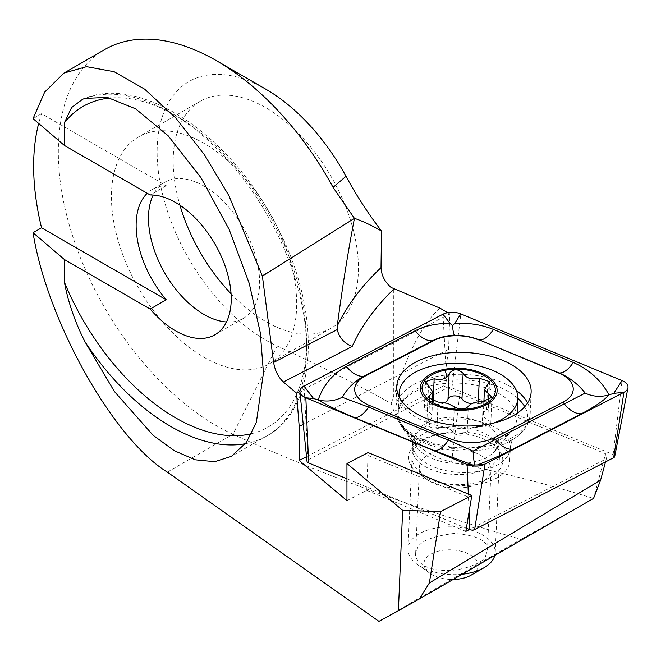 <?xml version="1.0" encoding="UTF-8"?>
<svg xmlns="http://www.w3.org/2000/svg" width="661" height="661" viewBox="0 0 661 661"><rect width="100%" height="100%" fill="white"/><g stroke="black" fill="none" stroke-linecap="round" stroke-linejoin="round"><path stroke-width="0.5" stroke-dasharray="3.31 2.48" d="M231.053 293.748A130.985 75.627 -120 0 0 265.796 321.618A130.985 75.627 -120 0 0 331.293 328.104A130.985 75.627 -120 0 0 358.419 268.143A130.985 75.627 -120 0 0 301.242 136.323A130.985 75.627 -120 0 0 200.308 101.232A130.985 75.627 -120 0 0 179.941 205.216M378.927 621.365L521.017 539.335C417.521 509.499 321.486 474.474 232.928 434.252L277.157 346.025A153.691 88.731 60 0 1 157.277 158.582A153.691 88.731 60 0 1 265.805 89.185M277.157 346.025A1990.957 1149.487 60 0 1 391.039 403.326L391.196 403.408C401.12 435.021 421.255 454.611 451.603 462.163C499.022 471.714 546.325 483.802 593.512 498.427L593.561 498.394M485.628 555.752L487.463 550.233C488.347 540.797 477.11 535.203 453.743 533.452C431.955 536.402 419.859 541.342 417.455 548.275L415.629 553.802C414.91 558.206 418.43 562.486 426.188 566.651C450.472 577.582 485.852 562.941 485.628 555.752M439.995 308.158C423.503 322.213 407.961 351.9 393.369 397.211L391.196 403.408M447.654 312.686L449.827 313.876L448.604 349.256L443.481 385.892L459.882 393.518L605.583 453.768L593.512 498.427L521.017 539.335M167.332 472.128L232.928 434.252A223.55 129.069 60 0 1 73.726 239.398A223.55 129.069 60 0 1 104.628 49.592M226.492 321.981A78.593 45.378 -120 0 0 243.347 318.379A78.593 45.378 -120 0 0 243.347 227.632A78.593 45.378 -120 0 0 164.763 182.254L152.41 189.385A78.593 45.378 -120 0 1 166.242 185.708L41.552 113.717A223.55 129.069 -120 0 0 38.66 123.425M41.552 113.717L33.05 118.625M204.051 357.271A130.985 75.627 -120 0 0 269.548 363.757A130.985 75.627 -120 0 0 269.548 212.503A130.985 75.627 -120 0 0 138.562 136.885A130.985 75.627 -120 0 0 118.484 241.843A130.985 75.627 -120 0 0 204.051 357.271M164.763 182.254A78.593 45.378 -120 0 0 153.212 195.053M152.41 189.385A78.593 45.378 -120 0 0 147.246 193.276M166.242 185.708L150.187 194.978M346.951 500.641L366.756 490.404L368.094 452.587M368.293 455.627L471.615 498.353M448.604 349.256L303.242 424.387M449.827 313.876L299.887 391.37M422.371 476.052A47.154 25.762 2.5 0 0 490.627 477.209A47.154 25.762 2.5 0 0 488.958 441.631A47.154 25.762 2.5 0 0 424.015 438.764A47.154 25.762 2.5 0 0 419.214 474.053A47.154 25.762 2.5 0 0 422.371 476.052M366.756 490.404L465.831 531.378M605.526 461.899L606.385 458.734L469.492 529.486M606.385 458.734L605.583 453.768M443.481 385.892L306.539 456.668M429.964 481.406A35.801 19.557 2.5 0 0 481.795 482.29A35.801 19.557 2.5 0 0 491.007 469.921A35.801 19.557 2.5 0 0 456.107 448.802A35.801 19.557 2.5 0 0 419.479 466.757A35.801 19.557 2.5 0 0 427.568 479.886A35.801 19.557 2.5 0 0 429.964 481.406M614.73 456.495A3.768 2.057 2.5 0 0 613.144 454.545L451.926 387.883A3.768 2.057 2.5 0 0 447.109 387.966L308.109 459.8A3.768 2.057 2.5 0 0 307.018 461.337M346.951 478.812L466.385 528.205M426.304 438.788A48.897 26.713 2.5 0 0 412.026 456.594A48.897 26.713 2.5 0 0 459.701 485.447A48.897 26.713 2.5 0 0 509.73 460.915A48.897 26.713 2.5 0 0 480.109 434.773A48.897 26.713 2.5 0 0 426.304 438.788M432.344 444.184A59.383 32.439 2.5 0 0 511.994 430.22A59.383 32.439 2.5 0 0 516.902 418.206A59.383 32.439 2.5 0 0 459.007 383.173A59.383 32.439 2.5 0 0 398.252 412.96A59.383 32.439 2.5 0 0 402.086 425.362A59.383 32.439 2.5 0 0 432.344 444.184M399.442 397.476A59.383 32.439 2.5 0 0 433.211 424.461A59.383 32.439 2.5 0 0 493.618 423.098M471.053 575.186A27.068 14.79 2.5 0 0 470.095 554.761A27.068 14.79 2.5 0 0 432.815 553.117A27.068 14.79 2.5 0 0 430.063 573.376A27.068 14.79 2.5 0 0 439.482 577.681A27.068 14.79 2.5 0 0 453.149 579.466M494.808 555.414A43.659 23.854 2.5 0 0 495.221 552.687A43.659 23.854 2.5 0 0 452.653 526.933A43.659 23.854 2.5 0 0 407.977 548.828A43.659 23.854 2.5 0 0 417.851 564.841A43.659 23.854 2.5 0 0 433.046 571.79A43.659 23.854 2.5 0 0 462.188 574.244M437.475 471.69A43.659 23.854 2.5 0 0 499.642 452.587A43.659 23.854 2.5 0 0 491.561 437.913A43.659 23.854 2.5 0 0 421.759 434.822A43.659 23.854 2.5 0 0 412.406 448.728A43.659 23.854 2.5 0 0 437.475 471.69M471.557 403.731A12.592 6.883 2.5 0 0 478.209 403.656L478.291 401.764M478.209 403.656A7.197 3.933 -177.5 0 1 488.372 407.647A7.197 3.933 -177.5 0 1 486.537 410.126A12.592 6.883 2.5 0 0 483.331 414.455A12.592 6.883 2.5 0 0 487.785 420.016L488.653 400.442M487.785 420.016A7.197 3.933 -177.5 0 1 490.801 423.404A7.197 3.933 -177.5 0 1 482.133 426.89A12.592 6.883 2.5 0 0 467.153 431.939L468.285 406.49M467.153 431.939A7.197 3.933 -177.5 0 1 460.791 435.277A7.197 3.933 -177.5 0 1 453.165 432.352A12.592 6.883 2.5 0 0 436.946 427.518L438.078 402.062M436.946 427.518A7.197 3.933 -177.5 0 1 426.783 423.527A7.197 3.933 -177.5 0 1 428.617 421.049A12.592 6.883 2.5 0 0 431.823 416.719A12.592 6.883 2.5 0 0 427.37 411.159L428.493 385.71M427.37 411.159A7.197 3.933 -177.5 0 1 424.354 407.771A7.197 3.933 -177.5 0 1 433.021 404.284A12.592 6.883 2.5 0 0 444.737 402.648M391.039 403.326L391.039 287.436M393.369 397.211L393.369 288.865M451.603 462.163L459.882 393.518M245.421 443.705A192.111 110.916 -120 0 0 266.763 435.938A192.111 110.916 -120 0 0 271.489 222.583A192.111 110.916 -120 0 0 84.831 98.448M251.634 433.666A185.121 106.884 -120 0 0 285.816 248.676A185.121 106.884 -120 0 0 110.387 98.01M451.926 387.883L460.849 313.925M447.109 387.966L442.969 314.239M613.144 454.545L622.067 380.596M469.112 512.655L468.318 494.031M308.109 459.8L303.969 386.074M516.282 390.378A67.24 36.735 2.5 0 0 415.439 383.661A67.24 36.735 2.5 0 0 395.815 408.143A67.24 36.735 2.5 0 0 461.361 447.811A67.24 36.735 2.5 0 0 530.163 414.083A67.24 36.735 2.5 0 0 527.577 402.987M517.778 398.286A64.943 35.479 2.5 0 0 416.868 388.932A64.943 35.479 2.5 0 0 416.579 438.937A64.943 35.479 2.5 0 0 506.756 442.928A64.943 35.479 2.5 0 0 524.735 406.755M426.874 425.783A48.897 26.713 2.5 0 0 412.604 443.589A48.897 26.713 2.5 0 0 460.271 472.441A48.897 26.713 2.5 0 0 510.309 447.91A48.897 26.713 2.5 0 0 480.687 421.768A48.897 26.713 2.5 0 0 426.874 425.783M438.507 460.717A42.304 23.11 2.5 0 0 495.246 450.769A42.304 23.11 2.5 0 0 457.503 417.256A42.304 23.11 2.5 0 0 416.951 447.307A42.304 23.11 2.5 0 0 438.507 460.717M486.537 410.126L487.669 384.619M482.133 426.89L483.257 401.392M453.165 432.352L454.297 406.854M428.617 421.049L429.551 399.955M433.021 404.284L433.145 401.558M82.675 99.241C136.472 74.519 223.459 128.978 270.762 215.155C322.031 302.92 320.916 407.449 266.763 435.938L231.4 456.363M200.308 101.232L138.562 136.885M331.293 328.104L269.548 363.757M243.347 318.379L214.949 334.78M487.463 550.225L491.007 469.921M415.629 553.794L419.479 466.757M481.795 482.29L490.627 477.209M427.568 479.886L419.214 474.053M509.73 460.915L510.309 447.91C511.102 442.754 512.085 439.739 513.25 438.863L506.756 442.928C521.81 435.31 529.61 425.701 530.163 414.083L531.13 392.163M412.026 456.594L412.604 443.589C412.266 438.383 411.555 435.293 410.464 434.318L416.579 438.937C402.252 430.022 395.336 419.76 395.815 408.143L396.782 386.222M491.561 437.913C500.823 447.861 495.75 444.993 497.146 446.514L495.246 450.769L511.994 430.22M421.759 434.822C411.646 443.919 416.951 441.515 415.43 442.903L416.951 447.307L402.086 425.362M516.902 418.206L517.117 413.323M398.252 412.96L398.98 396.542M430.063 573.376L417.851 564.841M495.221 552.687L499.642 452.587M407.977 548.828L412.406 448.728M488.372 407.647L489.528 381.612M483.331 414.455L483.91 401.384M490.801 423.404L491.949 397.278M426.783 423.527L427.931 397.492M431.823 416.719L432.501 401.367M424.354 407.771L425.51 381.645"/><path stroke-width="0.99" d="M393.865 289.08A436.615 238.538 2.5 0 0 352.156 346.463C344.174 343.315 339.2 337.688 337.234 329.599L337.217 326.096A454.082 248.082 -177.5 0 1 381.017 267.672C381.438 275.331 384.776 281.916 391.039 287.436L439.995 308.158L447.654 312.686M306.539 456.668L299.193 460.461L299.193 426.477L296.533 393.105L283.354 382.017C278.264 377.208 275.026 370.697 273.613 362.476L262.384 276.091L354.436 218.353L333.061 187.377L346 176.297A244.504 141.165 -120 0 0 381.496 231.028L381.017 267.672M179.941 205.216A130.985 75.627 -120 0 0 231.053 293.748M64.357 145.428L64.357 122.88L71.586 107.553L82.675 99.233L84.831 98.448L107.173 97.349L135.596 108.817L168.167 135.778L200.952 177.677L229.152 229.466L249.247 283.429L260.269 332.557L263.458 372.878L256.352 422.387L246.305 442.506L231.4 456.363L214.651 461.684L195.243 459.8L174.297 450.711L153.096 435.268L114.378 391.486L84.831 341.522C75.007 322.089 68.182 302.267 64.357 282.049L64.357 259.5L150.187 309.059A78.593 45.378 -120 0 0 175.652 330.888A78.593 45.378 -120 0 0 214.949 334.78A78.593 45.378 -120 0 0 220.534 254.791A78.593 45.378 -120 0 0 150.187 194.978L64.357 145.428L33.05 118.625L44.684 92.044L63.968 73.065L104.628 49.592A223.55 129.069 60 0 1 216.403 60.663L265.805 89.185A153.691 88.731 60 0 1 346 176.297M429.369 582.952L419.462 598.916L593.561 498.394L600.593 480.159L429.369 582.952L440.598 511.606L402.632 510.358L346.951 463.518L346.951 500.641L299.193 460.461M402.632 510.358L398.393 610.781L378.927 621.365L167.332 472.128C113.196 438.764 46.997 320.725 33.05 232.705L41.552 227.797L166.242 299.788L150.187 309.059M216.403 60.663A223.55 129.069 60 0 1 333.061 187.377M38.66 123.425A223.55 129.069 -120 0 0 41.552 227.797M63.968 73.065L86.574 66.654L114.113 71.719L144.676 89.177L175.628 117.823L204.323 154.591L228.813 195.507L262.384 276.091M64.357 259.5L33.05 232.705M153.212 195.053A78.593 45.378 -120 0 0 204.051 314.487A78.593 45.378 -120 0 0 226.492 321.981M147.246 193.276A78.593 45.378 -120 0 0 166.242 299.788M346.951 463.518L368.094 452.587L471.814 495.477L465.831 531.378L469.492 529.486M303.242 424.387L299.193 426.477M299.887 391.37L296.533 393.105M337.217 326.096C342.348 287.353 348.091 251.436 354.436 218.353C362.17 220.898 371.185 225.12 381.496 231.028M398.393 610.781L419.462 598.916M471.814 495.477L440.598 511.606M600.593 480.159L605.526 461.899M416.413 361.741A67.24 36.735 2.5 0 0 396.782 386.222A67.24 36.735 2.5 0 0 462.336 425.891A67.24 36.735 2.5 0 0 531.13 392.163A67.24 36.735 2.5 0 0 490.396 356.221A67.24 36.735 2.5 0 0 416.413 361.741M478.457 339.845A34.926 19.086 2.5 0 0 433.756 340.622L364.88 376.216A34.926 19.086 2.5 0 0 369.573 405.507L449.455 438.54A34.926 19.086 2.5 0 0 494.155 437.764L563.032 402.169A34.926 19.086 2.5 0 0 558.338 372.878L479.415 339.944C471.599 336.813 463.287 335.243 454.487 335.234C446.555 335.532 439.218 337.366 432.484 340.745L433.756 340.622M460.849 313.925A13.972 7.635 2.5 0 0 442.969 314.239L303.969 386.074A13.972 7.635 2.5 0 0 299.904 391.775A13.972 7.635 2.5 0 0 305.845 397.79L467.063 464.46A13.972 7.635 2.5 0 0 484.943 464.146L623.943 392.312A13.972 7.635 2.5 0 0 627.95 387.833A13.972 7.635 2.5 0 0 622.067 380.596L460.849 313.925L454.702 323.386C468.666 322.684 481.572 324.691 493.42 329.418L573.302 362.451C589.282 369.623 601.18 380.439 608.988 394.906L613.763 393.353L623.943 392.312L613.648 457.701A3.768 2.057 2.5 0 0 614.73 456.495L627.95 387.833M466.385 528.205L469.831 529.626A3.768 2.057 2.5 0 0 474.648 529.544L613.648 457.701M299.904 391.775L307.018 461.337A3.768 2.057 2.5 0 0 308.613 462.956L346.951 478.812M342.216 397.269C334.416 401.111 326.41 401.995 318.197 399.922C323.246 385.231 332.623 374.043 346.314 366.368L415.191 330.764A24.449 14.839 62.7 0 0 432.484 340.745L363.608 376.349C354.651 381.273 347.521 388.247 342.216 397.269L368.541 407.102L448.422 440.135L473.069 451.099L585.167 393.08C592.62 396.65 600.56 397.253 608.988 394.906C604.352 400.227 595.197 406.498 581.523 413.712L512.647 449.306C502.401 454.553 490.652 459.759 477.399 464.923L472.772 465.005L434.417 450.653L354.536 417.62C338.531 410.919 326.418 405.019 318.197 399.922L313.554 398.525L305.845 397.79L308.613 462.956M415.191 330.764C425.428 325.658 437.053 323.229 450.067 323.469L452.479 325.559L454.702 323.386M585.167 393.08C578.301 384.272 569.683 377.571 559.297 372.969L558.338 372.878M454.487 335.234C453.735 334.772 453.066 331.541 452.479 325.559M474.887 465.261C474.135 462.898 473.532 458.172 473.069 451.099M443.151 406.945A36.677 20.037 2.5 0 0 495.263 388.726A36.677 20.037 2.5 0 0 437.805 372.176A36.677 20.037 2.5 0 0 443.151 406.945M447.662 403.35L454.297 406.854C459.816 409.845 464.476 409.721 468.285 406.49C470.417 403.408 475.408 401.706 483.257 401.392L491.949 397.278L484.43 389.717L489.528 381.612L479.332 378.208C471.673 379.976 466.269 378.348 463.113 373.316C457.676 368.458 453.008 368.607 449.125 373.779C446.902 378.811 441.912 380.48 434.153 378.786L425.519 381.645L432.914 391.99L427.931 397.492L438.078 402.062L447.662 403.35M493.618 423.098A59.383 32.439 2.5 0 0 517.77 398.484A59.383 32.439 2.5 0 0 459.882 363.451A59.383 32.439 2.5 0 0 399.128 393.237A59.383 32.439 2.5 0 0 399.442 397.476M442.416 407.787A38.421 20.995 2.5 0 0 496.998 388.701A38.421 20.995 2.5 0 0 436.814 371.358A38.421 20.995 2.5 0 0 442.416 407.787M453.149 579.466A27.068 14.79 2.5 0 0 471.053 575.186L483.976 567.766A43.659 23.854 2.5 0 0 494.808 555.414M462.188 574.244A43.659 23.854 2.5 0 0 483.976 567.766M444.737 402.648A12.592 6.883 2.5 0 0 448.001 399.236A7.197 3.933 -177.5 0 1 454.363 395.898A7.197 3.933 -177.5 0 1 461.989 398.823A12.592 6.883 2.5 0 0 471.557 403.731M478.291 401.764L479.332 378.208M488.653 400.442L488.909 394.559M448.001 399.236L449.125 373.779M352.156 346.463L283.354 382.017M273.613 362.476L337.234 329.599M268.697 272.134L262.301 275.819M84.831 341.522A192.111 110.916 -120 0 0 245.421 443.705M64.357 282.049A185.121 106.884 -120 0 0 251.634 433.666M110.387 98.01A185.121 106.884 -120 0 0 64.357 122.88M474.648 529.544L484.943 464.146L477.399 464.923M469.831 529.626L469.112 512.655M468.318 494.031L467.063 464.46L472.772 465.005M527.577 402.987A67.24 36.735 2.5 0 0 516.282 390.378M524.735 406.755A64.943 35.479 2.5 0 0 517.778 398.286M613.763 393.353L622.067 380.596M450.067 323.469L442.969 314.239M313.554 398.525L303.969 386.074M573.302 362.451C568.468 369.573 563.808 373.085 559.297 372.969L479.415 339.944A24.449 11.328 -67.5 0 0 493.42 329.418M581.523 413.712A24.449 14.839 62.7 0 1 564.23 403.731L563.032 402.169M512.647 449.306C506.723 449.596 500.955 446.266 495.353 439.325L494.155 437.764M434.417 450.653C438.929 450.761 443.597 447.257 448.422 440.135L449.455 438.54M354.536 417.62A24.449 11.328 -67.5 0 0 368.541 407.102L369.573 405.507M346.314 366.368C351.925 373.308 357.684 376.638 363.608 376.349L364.88 376.216M461.989 398.823L463.113 373.316M429.551 399.955L429.741 395.551M433.145 401.558L434.153 378.786M517.117 413.323L517.77 398.484M398.98 396.542L399.128 393.237M483.91 401.384L484.422 389.717M432.501 401.367L432.914 391.99"/></g></svg>
